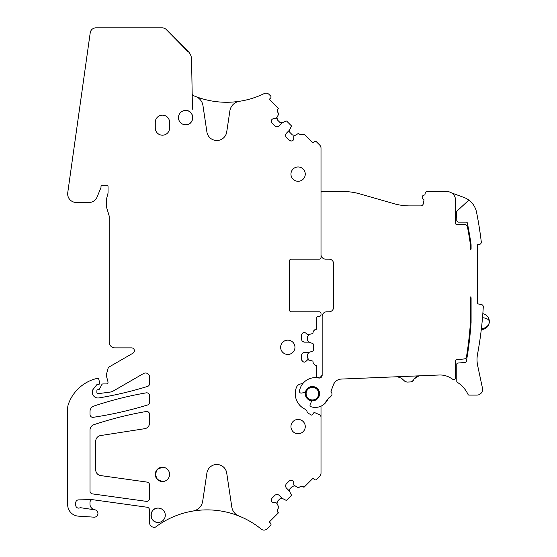 <?xml version="1.0" encoding="UTF-8"?>
<svg xmlns="http://www.w3.org/2000/svg" width="557" height="557" viewBox="0 0 557 557"><rect width="100%" height="100%" fill="white"/><g stroke="black" fill="none" stroke-linecap="round" stroke-linejoin="round"><path stroke-width="0.84" d="M451.553 192.917L463.751 197.359A20.038 20.038 0 0 1 476.541 212.224A372.118 372.118 0 0 1 481.29 241.926A2.291 2.291 0 0 1 479.41 244.446L477.293 244.822L477.293 303.788L481.387 304.512A2.291 2.291 0 0 1 483.281 306.893A372.118 372.118 0 0 1 477.516 354.287A28.623 28.623 0 0 0 477.648 365.51L482.466 388.18A5.723 5.723 0 0 1 476.869 395.101L469.064 395.101A1.142 1.142 0 0 1 468.026 394.44A28.623 28.623 0 0 0 457.318 382.311A1.142 1.142 0 0 1 456.782 381.343L456.782 364.187A1.149 1.149 0 0 1 457.847 363.046A161.809 161.809 0 0 0 465.374 362.356A1.142 1.142 0 0 0 466.369 361.416A372.208 372.208 0 0 0 471.09 322.475L471.09 297.96A1.142 1.142 0 0 0 470.428 296.916L470.428 322.468A372.118 372.118 0 0 1 466.515 356.584A2.862 2.862 0 0 1 464.002 358.973A158.292 158.292 0 0 1 456.615 359.592A1.142 1.142 0 0 0 455.542 360.741L455.542 377.952A1.72 1.72 0 0 1 452.841 379.359A30.343 30.343 0 0 0 448.991 377.075A20.038 20.038 0 0 0 439.25 375.007L341.218 379.073A8.585 8.585 0 0 0 333.573 384.546L331.067 390.986A1.142 1.142 0 0 0 331.13 391.947L331.067 390.986M457.924 222.111L456.782 220.969L457.924 222.111L466.23 222.111A1.142 1.142 0 0 1 467.351 223.03A372.208 372.208 0 0 1 471.09 244.704L471.09 248.777A1.142 1.142 0 0 1 470.428 249.821L470.428 244.711A372.118 372.118 0 0 0 467.427 226.817A2.862 2.862 0 0 0 464.622 224.499L456.684 224.499A1.142 1.142 0 0 1 455.542 223.35L455.542 200.165A8.585 8.585 0 0 0 446.951 191.58L426.92 191.58A1.72 1.72 0 0 0 425.228 193L424.956 194.546A0.571 0.571 0 0 1 424.406 195.02A2.291 2.291 0 0 0 423.626 199.434A0.571 0.571 0 0 1 423.981 200.067L423.369 203.528A2.862 2.862 0 0 1 420.549 205.895L409.743 205.895A57.246 57.246 0 0 1 393.959 203.674L359.516 193.801A57.246 57.246 0 0 0 343.739 191.58L322.155 191.58A1.142 1.142 0 0 0 321.006 192.722L321.006 254.556A4.581 4.581 0 0 0 325.587 259.13L329.02 259.13A4.581 4.581 0 0 1 333.601 263.712L333.601 307.22A4.581 4.581 0 0 1 329.02 311.802L326.729 311.802A4.581 4.581 0 0 0 322.155 316.383L322.155 375.202L319.621 378.05A2.862 2.862 0 0 0 318.144 377.639L317.574 377.639A1.142 1.142 0 0 1 316.425 376.49L316.425 375.919A1.72 1.72 0 0 1 314.768 377.639A16.028 16.028 0 0 0 303.948 382.325A5.723 5.723 0 0 1 300.815 383.926A5.723 5.723 0 0 0 296.38 387.533A17.176 17.176 0 0 0 304.79 409.054A4.581 4.581 0 0 1 307.06 411.588A4.581 4.581 0 0 0 304.79 409.054M315.826 399.961L312.735 400.817A7.157 7.157 0 0 0 319.572 393.521A7.157 7.157 0 0 0 305.591 391.536A1.49 1.49 0 0 1 304.428 392.56L301.448 393.082A1.72 1.72 0 0 1 299.457 391.118A16.028 16.028 0 0 1 318.681 378.001A2.862 2.862 0 0 0 322.155 375.202L319.621 378.05M319.572 393.562L319.579 393.715C319.154 397.914 316.863 400.274 312.707 400.817C316.863 400.274 319.154 397.921 319.579 393.743C319.189 389.357 316.801 386.948 312.421 386.509A7.157 7.157 0 0 0 305.264 393.667A7.157 7.157 0 0 0 312.707 400.817A1.49 1.49 0 0 0 311.419 401.674L310.145 404.417A1.72 1.72 0 0 0 311.189 406.784A13.737 13.737 0 0 0 327.878 399.16L329.605 397.406A3.433 3.433 0 0 0 327.878 399.16L323.805 404.445M329.605 397.406L329.605 397.406A3.433 3.433 0 0 0 331.123 396.062L331.798 394.948A1.72 1.72 0 0 0 331.833 393.235L331.13 391.947M469.642 200.722A1.142 1.142 0 0 0 468.138 200.764L457.144 210.95L456.782 211.792L457.144 210.95M456.782 220.969L456.782 211.792M455.542 214.194L455.542 211.34M446.951 191.58L429.273 191.58M470.846 325.845L471.09 311.802M478.366 349.587L479.403 343.286M480.023 339.185L480.266 337.458M482.501 317.734A8.014 3.843 180 0 1 489.318 321.535A8.014 7.032 180 0 1 481.527 328.567L481.527 329.549A8.014 8.014 0 0 0 482.828 313.668L482.968 311.802M481.088 331.269L481.492 327.85M482.16 321.459L482.773 314.378M480.99 239.489L480.768 237.755M479.271 227.36L480.211 233.648M323.596 404.605L325.977 402.293M315.84 387.38L312.449 386.509L315.826 387.373M318.701 390.248L319.558 393.179M319.572 393.903L318.862 396.772M305.591 391.536A7.157 7.157 0 0 0 308.216 399.46A7.157 7.157 0 0 1 305.591 391.536C306.768 388.375 309.051 386.697 312.421 386.509L308.487 387.686M293.713 138.853L293.121 140.273L293.713 138.853L293.797 136.159L298.441 133.436L300.286 134.724L303.119 134.724L303.934 133.917L313.041 143.024L314.336 141.729A1.434 1.434 0 0 1 316.362 141.729L319.753 145.119A4.296 4.296 0 0 1 321.006 148.155L321.006 192.722M276.188 118.55L278.911 113.907L277.623 112.054L277.623 109.221L278.43 108.413L269.323 99.306L270.618 98.011A1.434 1.434 0 0 0 270.618 95.985L269.059 94.432A4.296 4.296 0 0 0 264.143 93.604A85.875 85.875 0 0 1 239.468 101.297A11.446 11.446 0 0 0 229.867 110.92L226.72 131.974A10.019 10.019 0 0 1 206.905 131.974L202.957 105.552A11.446 11.446 0 0 0 195.744 96.556A85.875 85.875 0 0 1 193.23 95.546A1.72 1.72 0 0 1 192.179 93.994L191.573 59.383A11.446 11.446 0 0 0 188.224 51.488L166.265 29.528A5.723 5.723 0 0 0 162.212 27.85L95.888 27.85A5.723 5.723 0 0 0 90.22 32.779L67.745 192.673A8.585 8.585 0 0 0 76.253 202.456L89.085 202.456A8.585 8.585 0 0 0 97.022 197.157L100.894 187.806A1.434 1.434 0 0 0 100.998 187.256L100.998 186.713A1.434 1.434 0 0 1 102.432 185.286L106.61 185.286A1.434 1.434 0 0 1 108.044 186.713L108.044 192.444A5.723 5.723 0 0 1 107.849 193.927L106.617 198.515A8.585 8.585 0 0 0 106.324 200.743L106.324 205.317A8.585 8.585 0 0 0 106.707 207.845L108.935 215.093A5.723 5.723 0 0 1 109.186 216.777L109.186 342.144A5.723 5.723 0 0 0 114.916 347.867L131.515 347.867A2.862 2.862 0 0 1 132.949 353.208L109.339 366.84A2.862 2.862 0 0 0 108.009 368.574L106.422 374.492A2.862 2.862 0 0 0 106.422 375.975L107.974 381.775A1.72 1.72 0 0 1 106.317 383.933L102.885 383.933A1.142 1.142 0 0 0 101.875 384.546L99.571 388.897A1.434 1.434 0 0 1 98.304 389.663L98.025 389.663A1.142 1.142 0 0 0 96.876 390.805L96.876 392.525A1.142 1.142 0 0 0 98.171 393.66L110.119 392.079A8.585 8.585 0 0 0 113.287 391L143.539 373.538A4.01 4.01 0 0 1 149.548 377.005L149.548 383.703A2.862 2.862 0 0 1 147.528 386.44A378.126 378.126 0 0 1 98.972 397.914A5.723 5.723 0 0 1 92.302 392.267L92.302 391.411A2.862 2.862 0 0 1 92.908 389.649L96.577 384.95A1.142 1.142 0 0 1 97.482 384.511L98.31 384.511A1.434 1.434 0 0 0 99.696 382.708L98.805 379.401A1.434 1.434 0 0 0 97.071 378.384A57.246 57.246 0 0 0 94.516 379.094A40.076 40.076 0 0 0 68.302 404.438A11.446 11.446 0 0 0 67.682 408.149L67.682 504.719A11.446 11.446 0 0 0 78.328 516.144L94.203 517.181A3.718 3.718 0 0 0 95.163 509.864L81.009 507.782A2.862 2.862 0 0 0 79.609 507.935A2.862 2.862 0 0 1 75.745 505.255L75.745 502.734A2.862 2.862 0 0 1 78.558 499.873L91.585 499.622A5.723 5.723 0 0 1 92.483 499.671L147.076 507.239A2.862 2.862 0 0 1 149.548 510.073L149.548 522.689A4.581 4.581 0 0 0 154.129 527.27L154.7 527.27A1.72 1.72 0 0 0 155.723 526.929A85.875 85.875 0 0 1 193.195 511.013C198.431 509.857 201.585 506.654 202.664 501.404L206.905 473.018A10.019 10.019 0 0 1 226.72 473.018L231.809 507.044A11.446 11.446 0 0 0 238.89 515.991A85.875 85.875 0 0 1 261.289 529.15A4.296 4.296 0 0 0 267.033 528.858L270.618 525.272A1.434 1.434 0 0 0 270.618 523.246L269.323 521.951L278.43 512.844L277.623 512.036L277.623 509.202L278.911 507.35L276.933 503.472M273.494 502.623L272.074 502.038L273.494 502.623L275.98 502.623L276.878 503.403M271.934 501.892L271.343 500.478L272.074 502.038M271.343 500.478L271.934 498.292L275.214 495.013L276.627 494.428L278.813 495.013L282.037 498.237M289.382 491.023L291.36 494.901L291.248 495.57L286.66 500.165L285.992 500.27L282.114 498.292M289.327 490.954L286.103 487.723L285.511 485.537L286.103 484.124L289.382 480.844L290.796 480.259L289.382 480.844M291.562 480.259L292.982 480.844L290.796 480.259M292.982 480.844L293.713 482.404L293.121 480.983M307.06 411.588L307.283 412.201A1.72 1.72 0 0 0 308.035 413.106L311.293 414.986A0.856 0.856 0 0 0 312.428 414.728L313.688 412.925A0.856 0.856 0 0 1 314.747 412.633L319.307 414.666A2.862 2.862 0 0 1 321.006 417.284L321.006 473.102A4.296 4.296 0 0 1 319.753 476.138L316.362 479.528A1.434 1.434 0 0 1 314.336 479.528L313.041 478.233L303.934 487.34L303.119 486.533L300.286 486.533L298.441 487.821L293.797 485.098L293.713 482.404M305.709 361.59L304.289 362.182L305.709 361.59L307.673 359.745L312.881 361.11L313.278 363.324L315.283 365.329L316.425 365.329L316.425 375.919M304.087 362.182L302.674 361.59L304.289 362.182M302.674 361.59L301.546 359.634L301.546 354.997L302.131 353.577L304.087 352.449L308.655 352.449M308.745 342.158L312.881 343.502L313.278 344.045L313.278 350.548L312.881 351.091L308.745 352.435M308.655 342.144L304.087 342.144L302.131 341.016L301.546 339.596L301.546 334.959L302.131 333.546L301.546 334.959M302.674 332.995L304.087 332.411L302.131 333.546M304.087 332.411L305.709 332.995L304.289 332.411M321.006 254.556L321.006 257.418A1.72 1.72 0 0 1 319.286 259.13L291.234 259.13A1.72 1.72 0 0 0 289.522 260.85L289.522 310.082A1.72 1.72 0 0 0 291.234 311.802L319.286 311.802A1.72 1.72 0 0 1 321.006 313.521L321.006 314.663A1.72 1.72 0 0 1 319.286 316.383L318.144 316.383A1.72 1.72 0 0 0 316.425 318.103L316.425 329.264L315.283 329.264L313.278 331.269L312.881 333.483L307.673 334.848L305.709 332.995M292.982 140.413L291.562 140.998L293.121 140.273M291.562 140.998L289.382 140.413L286.103 137.133L285.511 135.72L286.103 133.534L289.327 130.303M282.114 122.965L285.992 120.987L286.66 121.092L291.248 125.687L291.36 126.355L289.382 130.234M282.037 123.02L278.813 126.244L276.627 126.829L275.214 126.244L271.934 122.965L271.343 121.551L271.934 122.965M271.343 120.778L271.934 119.365L271.343 121.551M271.934 119.365L273.494 118.634L272.074 119.219M275.98 118.634L273.494 118.634M166.265 29.528L188.022 51.69L166.265 29.528M149.548 484.938L149.548 498.515A2.862 2.862 0 0 1 146.289 501.349L92.476 493.892A2.862 2.862 0 0 1 90.011 491.058L90.011 430.108A5.723 5.723 0 0 1 93.917 424.678A355.512 355.512 0 0 1 146.199 411.512A2.862 2.862 0 0 1 149.548 414.331L149.548 423.035A5.723 5.723 0 0 1 144.702 428.695L100.58 435.56A5.723 5.723 0 0 0 95.734 441.221L95.734 469.913A5.723 5.723 0 0 0 100.664 475.581L147.083 482.104A2.862 2.862 0 0 1 149.548 484.938M147.521 404.995A2.862 2.862 0 0 0 149.548 402.251L149.548 395.672A2.862 2.862 0 0 0 146.199 392.852A355.798 355.798 0 0 0 93.917 406.046A5.723 5.723 0 0 0 90.011 411.47L90.011 414.478A2.862 2.862 0 0 0 93.297 417.304A378.126 378.126 0 0 0 147.521 404.995M150.982 515.274A7.157 7.157 0 0 0 158.132 522.403A7.157 7.157 0 0 0 165.29 515.253A7.157 7.157 0 0 0 157.213 508.151A7.157 7.157 0 0 0 150.982 515.225M192.771 117.576A7.157 7.157 0 0 0 185.613 110.46A7.157 7.157 0 0 0 178.456 117.618A7.157 7.157 0 0 0 187.389 124.545A7.157 7.157 0 0 0 192.771 117.652M178.456 117.618A7.157 7.157 0 0 0 184.458 124.677M162.428 481.54A7.157 7.157 0 0 0 169.586 474.39A7.157 7.157 0 0 0 162.428 467.232A7.157 7.157 0 0 0 155.271 474.39A7.157 7.157 0 0 0 162.428 481.54L157.38 479.459L155.271 474.425M155.271 128.033L155.271 122.31A7.157 7.157 0 0 1 162.428 115.153A7.157 7.157 0 0 1 169.586 122.31L169.586 128.033A7.157 7.157 0 0 1 162.428 135.191A7.157 7.157 0 0 1 155.271 128.033M287.802 340.139A7.157 7.157 0 0 0 280.644 347.296A7.157 7.157 0 0 0 287.802 354.454A7.157 7.157 0 0 0 294.959 347.296A7.157 7.157 0 0 0 287.802 340.139M331.123 396.062L331.798 394.948M334.632 382.603L333.706 383.077M401.527 378.252L397.413 376.741L401.527 378.252L404.869 381.322L406.923 382.081L410.955 381.914L413.371 380.382L414.136 378.913L418.968 375.85M415.438 377.256L416.949 376.309M410.955 381.914L412.25 381.538M412.507 381.378L413.371 380.382M404.869 381.322L406.923 382.081M455.403 211.333L456.552 212.475L456.782 218.706M456.141 211.604L456.552 212.475M192.179 93.994L192.444 109.172M195.744 96.556A85.875 85.875 0 0 0 244.419 100.392M282.295 122.874L279.969 122.505L277.393 119.929L277.024 117.604M294.744 135.323L292.418 134.954L289.842 132.378L289.473 130.046M318.695 390.227L319.572 393.486M308.94 342.221L307.555 340.313L307.555 336.672L308.94 334.764M308.94 359.829L307.555 357.921L307.555 354.28L308.94 352.372M321.006 417.284L321.006 406.157M289.473 491.211L289.842 488.879L292.418 486.303L294.744 485.934M277.024 503.653L277.393 501.328L279.969 498.752L282.295 498.383M247.245 519.855A85.875 85.875 0 0 0 193.195 511.013M92.225 499.643A2.862 2.862 0 0 0 89.976 502.442L89.976 504.099A5.702 5.702 0 0 0 94.203 509.606M271.934 498.292L271.343 499.706M275.214 495.013L276.627 494.428M277.4 494.428L278.813 495.013M285.511 486.31L286.103 487.723M286.103 484.124L285.511 485.537M301.546 359.634L302.131 361.047M301.546 354.997L302.131 353.577M302.674 353.034L304.087 352.449M302.674 341.559L304.087 342.144M301.546 339.596L302.131 341.016M289.382 140.413L290.796 140.998M286.103 137.133L285.511 135.72M285.511 134.947L286.103 133.534M277.4 126.829L278.813 126.244M275.214 126.244L276.627 126.829M158.132 508.095C148.907 507.657 148.907 522.842 158.132 522.403M185.613 124.775C194.846 125.214 194.846 110.021 185.613 110.46M298.106 419.428A7.157 7.157 0 0 0 290.949 426.585A7.157 7.157 0 0 0 298.106 433.743A7.157 7.157 0 0 0 305.264 426.585A7.157 7.157 0 0 0 298.106 419.428M162.428 467.232L157.38 469.314L155.271 474.348M298.106 181.276A7.157 7.157 0 0 0 305.264 174.118A7.157 7.157 0 0 0 298.106 166.961A7.157 7.157 0 0 0 290.949 174.118A7.157 7.157 0 0 0 298.106 181.276M308.216 399.46A7.157 7.157 0 0 0 312.421 400.824A7.157 7.157 0 0 1 308.216 399.46M312.421 387.373A6.294 6.294 0 0 0 308.717 398.763A6.294 6.294 0 0 0 318.715 393.667A6.294 6.294 0 0 0 312.421 387.373M481.527 328.567L481.527 327.509"/></g></svg>
